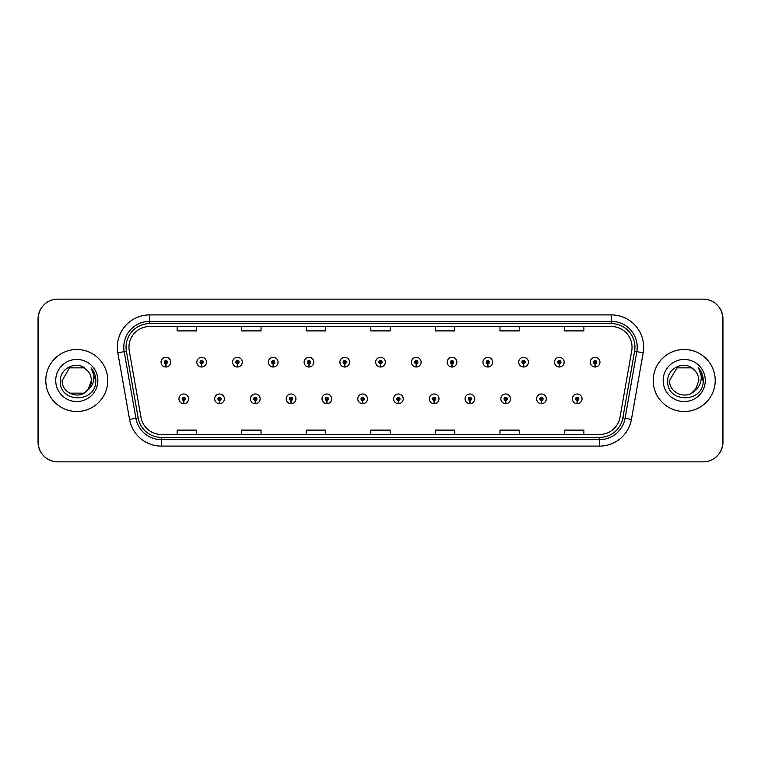 <?xml version="1.0" encoding="UTF-8"?>
<svg xmlns="http://www.w3.org/2000/svg" width="761" height="761" viewBox="0 0 761 761"><rect width="100%" height="100%" fill="white"/><g stroke="black" fill="none" stroke-linecap="round" stroke-linejoin="round"><path stroke-width="1.14" d="M219.472 400.448L219.33 403.672A4.842 4.842 0 0 0 219.748 403.672L219.615 400.448A1.617 1.617 0 0 0 221.156 398.84A1.617 1.617 0 0 0 219.539 397.223A1.617 1.617 0 0 0 217.931 398.84A1.617 1.617 0 0 0 219.472 400.448L219.51 399.477A0.647 0.647 0 0 1 218.892 398.84A0.647 0.647 0 0 1 219.539 398.193A0.647 0.647 0 0 1 220.186 398.84A0.647 0.647 0 0 1 219.568 399.477L219.615 400.448M255.239 400.448L255.097 403.672A4.842 4.842 0 0 0 255.525 403.672L255.382 400.448A1.617 1.617 0 0 0 256.923 398.84A1.617 1.617 0 0 0 255.306 397.223A1.617 1.617 0 0 0 253.698 398.84A1.617 1.617 0 0 0 255.239 400.448L255.277 399.477A0.647 0.647 0 0 1 254.659 398.84A0.647 0.647 0 0 1 255.306 398.193A0.647 0.647 0 0 1 255.953 398.84A0.647 0.647 0 0 1 255.335 399.477L255.382 400.448M291.006 400.448L290.864 403.672A4.842 4.842 0 0 0 291.292 403.672L291.149 400.448A1.617 1.617 0 0 0 292.69 398.84A1.617 1.617 0 0 0 291.083 397.223A1.617 1.617 0 0 0 289.465 398.84A1.617 1.617 0 0 0 291.006 400.448L291.054 399.477A0.647 0.647 0 0 1 290.436 398.84A0.647 0.647 0 0 1 291.083 398.193A0.647 0.647 0 0 1 291.72 398.84A0.647 0.647 0 0 1 291.111 399.477L291.149 400.448M326.773 400.448L326.64 403.672A4.842 4.842 0 0 0 327.059 403.672L326.916 400.448A1.617 1.617 0 0 0 328.457 398.84A1.617 1.617 0 0 0 326.85 397.223A1.617 1.617 0 0 0 325.232 398.84A1.617 1.617 0 0 0 326.773 400.448L326.821 399.477A0.647 0.647 0 0 1 326.203 398.84A0.647 0.647 0 0 1 326.85 398.193A0.647 0.647 0 0 1 327.496 398.84A0.647 0.647 0 0 1 326.878 399.477L326.916 400.448M362.55 400.448L362.407 403.672A4.842 4.842 0 0 0 362.826 403.672L362.683 400.448A1.617 1.617 0 0 0 364.234 398.84A1.617 1.617 0 0 0 362.617 397.223A1.617 1.617 0 0 0 360.999 398.84A1.617 1.617 0 0 0 362.55 400.448L362.588 399.477A0.647 0.647 0 0 1 361.97 398.84A0.647 0.647 0 0 1 362.617 398.193A0.647 0.647 0 0 1 363.263 398.84A0.647 0.647 0 0 1 362.645 399.477L362.683 400.448M398.317 400.448L398.174 403.672A4.842 4.842 0 0 0 398.593 403.672L398.45 400.448A1.617 1.617 0 0 0 400.001 398.84A1.617 1.617 0 0 0 398.384 397.223A1.617 1.617 0 0 0 396.766 398.84A1.617 1.617 0 0 0 398.317 400.448L398.355 399.477A0.647 0.647 0 0 1 397.737 398.84A0.647 0.647 0 0 1 398.384 398.193A0.647 0.647 0 0 1 399.03 398.84A0.647 0.647 0 0 1 398.412 399.477L398.45 400.448M434.084 400.448L433.941 403.672A4.842 4.842 0 0 0 434.36 403.672L434.227 400.448A1.617 1.617 0 0 0 435.768 398.84A1.617 1.617 0 0 0 434.151 397.223A1.617 1.617 0 0 0 432.543 398.84A1.617 1.617 0 0 0 434.084 400.448L434.122 399.477A0.647 0.647 0 0 1 433.504 398.84A0.647 0.647 0 0 1 434.151 398.193A0.647 0.647 0 0 1 434.797 398.84A0.647 0.647 0 0 1 434.179 399.477L434.227 400.448M469.851 400.448L469.708 403.672A4.842 4.842 0 0 0 470.136 403.672L469.994 400.448A1.617 1.617 0 0 0 471.535 398.84A1.617 1.617 0 0 0 469.918 397.223A1.617 1.617 0 0 0 468.31 398.84A1.617 1.617 0 0 0 469.851 400.448L469.889 399.477A0.647 0.647 0 0 1 469.28 398.84A0.647 0.647 0 0 1 469.918 398.193A0.647 0.647 0 0 1 470.564 398.84A0.647 0.647 0 0 1 469.946 399.477L469.994 400.448M505.618 400.448L505.475 403.672A4.842 4.842 0 0 0 505.903 403.672L505.761 400.448A1.617 1.617 0 0 0 507.302 398.84A1.617 1.617 0 0 0 505.694 397.223A1.617 1.617 0 0 0 504.077 398.84A1.617 1.617 0 0 0 505.618 400.448L505.665 399.477A0.647 0.647 0 0 1 505.047 398.84A0.647 0.647 0 0 1 505.694 398.193A0.647 0.647 0 0 1 506.341 398.84A0.647 0.647 0 0 1 505.723 399.477L505.761 400.448M541.385 400.448L541.252 403.672A4.842 4.842 0 0 0 541.67 403.672L541.528 400.448A1.617 1.617 0 0 0 543.069 398.84A1.617 1.617 0 0 0 541.461 397.223A1.617 1.617 0 0 0 539.844 398.84A1.617 1.617 0 0 0 541.385 400.448L541.432 399.477A0.647 0.647 0 0 1 540.814 398.84A0.647 0.647 0 0 1 541.461 398.193A0.647 0.647 0 0 1 542.108 398.84A0.647 0.647 0 0 1 541.49 399.477L541.528 400.448M577.161 400.448L577.019 403.672A4.842 4.842 0 0 0 577.437 403.672L577.295 400.448A1.617 1.617 0 0 0 578.845 398.84A1.617 1.617 0 0 0 577.228 397.223A1.617 1.617 0 0 0 575.611 398.84A1.617 1.617 0 0 0 577.161 400.448L577.199 399.477A0.647 0.647 0 0 1 576.581 398.84A0.647 0.647 0 0 1 577.228 398.193A0.647 0.647 0 0 1 577.875 398.84A0.647 0.647 0 0 1 577.257 399.477L577.295 400.448M183.705 400.448L183.563 403.672A4.842 4.842 0 0 0 183.981 403.672L183.839 400.448A1.617 1.617 0 0 0 185.389 398.84A1.617 1.617 0 0 0 183.772 397.223A1.617 1.617 0 0 0 182.155 398.84A1.617 1.617 0 0 0 183.705 400.448L183.743 399.477A0.647 0.647 0 0 1 183.125 398.84A0.647 0.647 0 0 1 183.772 398.193A0.647 0.647 0 0 1 184.419 398.84A0.647 0.647 0 0 1 183.801 399.477L183.839 400.448M201.589 363.777L201.446 367.002A4.842 4.842 0 0 0 201.865 367.002L201.722 363.777A1.617 1.617 0 0 0 203.273 362.16A1.617 1.617 0 0 0 201.655 360.552A1.617 1.617 0 0 0 200.038 362.16A1.617 1.617 0 0 0 201.589 363.777L201.627 362.807A0.647 0.647 0 0 1 201.009 362.16A0.647 0.647 0 0 1 201.655 361.523A0.647 0.647 0 0 1 202.302 362.16A0.647 0.647 0 0 1 201.684 362.807L201.722 363.777M237.356 363.777L237.213 367.002A4.842 4.842 0 0 0 237.632 367.002L237.499 363.777A1.617 1.617 0 0 0 239.04 362.16A1.617 1.617 0 0 0 237.422 360.552A1.617 1.617 0 0 0 235.815 362.16A1.617 1.617 0 0 0 237.356 363.777L237.394 362.807A0.647 0.647 0 0 1 236.776 362.16A0.647 0.647 0 0 1 237.422 361.523A0.647 0.647 0 0 1 238.069 362.16A0.647 0.647 0 0 1 237.451 362.807L237.499 363.777M273.123 363.777L272.98 367.002A4.842 4.842 0 0 0 273.408 367.002L273.266 363.777A1.617 1.617 0 0 0 274.807 362.16A1.617 1.617 0 0 0 273.189 360.552A1.617 1.617 0 0 0 271.582 362.16A1.617 1.617 0 0 0 273.123 363.777L273.161 362.807A0.647 0.647 0 0 1 272.552 362.16A0.647 0.647 0 0 1 273.189 361.523A0.647 0.647 0 0 1 273.836 362.16A0.647 0.647 0 0 1 273.218 362.807L273.266 363.777M308.89 363.777L308.747 367.002A4.842 4.842 0 0 0 309.175 367.002L309.033 363.777A1.617 1.617 0 0 0 310.574 362.16A1.617 1.617 0 0 0 308.966 360.552A1.617 1.617 0 0 0 307.349 362.16A1.617 1.617 0 0 0 308.89 363.777L308.937 362.807A0.647 0.647 0 0 1 308.319 362.16A0.647 0.647 0 0 1 308.966 361.523A0.647 0.647 0 0 1 309.613 362.16A0.647 0.647 0 0 1 308.995 362.807L309.033 363.777M344.657 363.777L344.524 367.002A4.842 4.842 0 0 0 344.942 367.002L344.8 363.777A1.617 1.617 0 0 0 346.35 362.16A1.617 1.617 0 0 0 344.733 360.552A1.617 1.617 0 0 0 343.116 362.16A1.617 1.617 0 0 0 344.657 363.777L344.704 362.807A0.647 0.647 0 0 1 344.086 362.16A0.647 0.647 0 0 1 344.733 361.523A0.647 0.647 0 0 1 345.38 362.16A0.647 0.647 0 0 1 344.762 362.807L344.8 363.777M380.433 363.777L380.291 367.002A4.842 4.842 0 0 0 380.709 367.002L380.567 363.777A1.617 1.617 0 0 0 382.117 362.16A1.617 1.617 0 0 0 380.5 360.552A1.617 1.617 0 0 0 378.883 362.16A1.617 1.617 0 0 0 380.433 363.777L380.471 362.807A0.647 0.647 0 0 1 379.853 362.16A0.647 0.647 0 0 1 380.5 361.523A0.647 0.647 0 0 1 381.147 362.16A0.647 0.647 0 0 1 380.529 362.807L380.567 363.777M416.2 363.777L416.058 367.002A4.842 4.842 0 0 0 416.476 367.002L416.343 363.777A1.617 1.617 0 0 0 417.884 362.16A1.617 1.617 0 0 0 416.267 360.552A1.617 1.617 0 0 0 414.65 362.16A1.617 1.617 0 0 0 416.2 363.777L416.238 362.807A0.647 0.647 0 0 1 415.62 362.16A0.647 0.647 0 0 1 416.267 361.523A0.647 0.647 0 0 1 416.914 362.16A0.647 0.647 0 0 1 416.296 362.807L416.343 363.777M451.967 363.777L451.825 367.002A4.842 4.842 0 0 0 452.253 367.002L452.11 363.777A1.617 1.617 0 0 0 453.651 362.16A1.617 1.617 0 0 0 452.034 360.552A1.617 1.617 0 0 0 450.426 362.16A1.617 1.617 0 0 0 451.967 363.777L452.005 362.807A0.647 0.647 0 0 1 451.387 362.16A0.647 0.647 0 0 1 452.034 361.523A0.647 0.647 0 0 1 452.681 362.16A0.647 0.647 0 0 1 452.063 362.807L452.11 363.777M487.734 363.777L487.592 367.002A4.842 4.842 0 0 0 488.02 367.002L487.877 363.777A1.617 1.617 0 0 0 489.418 362.16A1.617 1.617 0 0 0 487.811 360.552A1.617 1.617 0 0 0 486.193 362.16A1.617 1.617 0 0 0 487.734 363.777L487.782 362.807A0.647 0.647 0 0 1 487.164 362.16A0.647 0.647 0 0 1 487.811 361.523A0.647 0.647 0 0 1 488.448 362.16A0.647 0.647 0 0 1 487.839 362.807L487.877 363.777M523.501 363.777L523.368 367.002A4.842 4.842 0 0 0 523.787 367.002L523.644 363.777A1.617 1.617 0 0 0 525.185 362.16A1.617 1.617 0 0 0 523.578 360.552A1.617 1.617 0 0 0 521.96 362.16A1.617 1.617 0 0 0 523.501 363.777L523.549 362.807A0.647 0.647 0 0 1 522.931 362.16A0.647 0.647 0 0 1 523.578 361.523A0.647 0.647 0 0 1 524.224 362.16A0.647 0.647 0 0 1 523.606 362.807L523.644 363.777M559.278 363.777L559.135 367.002A4.842 4.842 0 0 0 559.554 367.002L559.411 363.777A1.617 1.617 0 0 0 560.962 362.16A1.617 1.617 0 0 0 559.345 360.552A1.617 1.617 0 0 0 557.727 362.16A1.617 1.617 0 0 0 559.278 363.777L559.316 362.807A0.647 0.647 0 0 1 558.698 362.16A0.647 0.647 0 0 1 559.345 361.523A0.647 0.647 0 0 1 559.991 362.16A0.647 0.647 0 0 1 559.373 362.807L559.411 363.777M595.045 363.777L594.902 367.002A4.842 4.842 0 0 0 595.321 367.002L595.178 363.777A1.617 1.617 0 0 0 596.729 362.16A1.617 1.617 0 0 0 595.112 360.552A1.617 1.617 0 0 0 593.494 362.16A1.617 1.617 0 0 0 595.045 363.777L595.083 362.807A0.647 0.647 0 0 1 594.465 362.16A0.647 0.647 0 0 1 595.112 361.523A0.647 0.647 0 0 1 595.758 362.16A0.647 0.647 0 0 1 595.14 362.807L595.178 363.777M165.822 363.777L165.679 367.002A4.842 4.842 0 0 0 166.098 367.002L165.955 363.777A1.617 1.617 0 0 0 167.506 362.16A1.617 1.617 0 0 0 165.888 360.552A1.617 1.617 0 0 0 164.271 362.16A1.617 1.617 0 0 0 165.822 363.777L165.86 362.807A0.647 0.647 0 0 1 165.242 362.16A0.647 0.647 0 0 1 165.888 361.523A0.647 0.647 0 0 1 166.535 362.16A0.647 0.647 0 0 1 165.917 362.807L165.955 363.777M718.574 454.422A19.367 19.367 0 0 0 722.95 442.16L722.95 318.84A19.367 19.367 0 0 0 718.574 306.578M42.426 306.578A19.367 19.367 0 0 0 38.05 318.84L38.05 442.16A19.367 19.367 0 0 0 42.426 454.422M45.793 380.5A30.992 30.992 0 0 0 76.785 411.492A30.992 30.992 0 0 0 107.777 380.5A30.992 30.992 0 0 0 76.785 349.508A30.992 30.992 0 0 0 45.793 380.5A30.992 30.992 0 0 0 76.785 411.492A30.992 30.992 0 0 0 107.777 380.5A30.992 30.992 0 0 0 76.785 349.508A30.992 30.992 0 0 0 45.793 380.5M653.223 380.5A30.992 30.992 0 0 0 684.215 411.492A30.992 30.992 0 0 0 715.207 380.5A30.992 30.992 0 0 0 684.215 349.508A30.992 30.992 0 0 0 653.223 380.5A30.992 30.992 0 0 0 684.215 411.492A30.992 30.992 0 0 0 715.207 380.5A30.992 30.992 0 0 0 684.215 349.508A30.992 30.992 0 0 0 653.223 380.5M128.961 347.187A20.661 20.661 0 0 1 149.622 326.526L611.378 326.526A20.661 20.661 0 0 1 631.725 350.773L619.977 417.399A20.661 20.661 0 0 1 599.63 434.474L161.37 434.474A20.661 20.661 0 0 1 141.023 417.399L129.275 350.773A20.661 20.661 0 0 1 128.961 347.187M126.05 347.187A23.562 23.562 0 0 0 126.412 351.278L138.16 417.903A23.562 23.562 0 0 0 161.37 437.385L599.63 437.385A23.562 23.562 0 0 0 622.84 417.903L634.588 351.278A23.562 23.562 0 0 0 611.378 323.615L149.622 323.615A23.562 23.562 0 0 0 126.05 347.187M117.822 352.79A32.285 32.285 0 0 1 149.622 314.902L611.378 314.902A32.285 32.285 0 0 1 643.178 352.79L631.43 419.425A32.285 32.285 0 0 1 599.63 446.098L161.37 446.098A32.285 32.285 0 0 1 129.57 419.425L117.822 352.79L124.186 351.668A25.826 25.826 0 0 1 149.622 321.361L611.378 321.361A25.826 25.826 0 0 1 636.814 351.668L625.066 418.303A25.826 25.826 0 0 1 599.63 439.639L161.37 439.639A25.826 25.826 0 0 1 135.934 418.303L124.186 351.668A25.826 25.826 0 0 1 123.796 347.187M722.693 318.517A19.367 19.367 0 0 0 703.326 299.149L57.674 299.149A19.367 19.367 0 0 0 38.307 318.517L38.307 442.483A19.367 19.367 0 0 0 57.674 461.851L703.326 461.851A19.367 19.367 0 0 0 722.693 442.483L722.693 318.517M370.816 326.526L370.816 330.892L390.184 330.892L390.184 326.526M306.255 326.526L306.255 330.892L325.622 330.892L325.622 326.526M241.684 326.526L241.684 330.892L261.052 330.892L261.052 326.526M177.123 326.526L177.123 330.892L196.49 330.892L196.49 326.526M435.378 326.526L435.378 330.892L454.745 330.892L454.745 326.526M499.948 326.526L499.948 330.892L519.316 330.892L519.316 326.526M564.51 326.526L564.51 330.892L583.877 330.892L583.877 326.526M390.184 434.474L390.184 430.108L370.816 430.108L370.816 434.474M325.622 434.474L325.622 430.108L306.255 430.108L306.255 434.474M261.052 434.474L261.052 430.108L241.684 430.108L241.684 434.474M196.49 434.474L196.49 430.108L177.123 430.108L177.123 434.474M454.745 434.474L454.745 430.108L435.378 430.108L435.378 434.474M519.316 434.474L519.316 430.108L499.948 430.108L499.948 434.474M583.877 434.474L583.877 430.108L564.51 430.108L564.51 434.474M161.047 362.16A4.842 4.842 0 0 0 165.679 367.002A4.842 4.842 0 0 1 161.047 362.16A4.842 4.842 0 0 1 165.888 357.318A4.842 4.842 0 0 1 170.73 362.16A4.842 4.842 0 0 1 166.098 367.002M178.93 398.84A4.842 4.842 0 0 0 183.563 403.672A4.842 4.842 0 0 1 178.93 398.84A4.842 4.842 0 0 1 183.772 393.998A4.842 4.842 0 0 1 188.614 398.84A4.842 4.842 0 0 1 183.981 403.672M196.814 362.16A4.842 4.842 0 0 0 201.446 367.002A4.842 4.842 0 0 1 196.814 362.16A4.842 4.842 0 0 1 201.655 357.318A4.842 4.842 0 0 1 206.497 362.16A4.842 4.842 0 0 1 201.865 367.002M232.581 362.16A4.842 4.842 0 0 0 237.213 367.002A4.842 4.842 0 0 1 232.581 362.16A4.842 4.842 0 0 1 237.422 357.318A4.842 4.842 0 0 1 242.264 362.16A4.842 4.842 0 0 1 237.632 367.002M268.348 362.16A4.842 4.842 0 0 0 272.98 367.002A4.842 4.842 0 0 1 268.348 362.16A4.842 4.842 0 0 1 273.189 357.318A4.842 4.842 0 0 1 278.041 362.16A4.842 4.842 0 0 1 273.408 367.002M304.124 362.16A4.842 4.842 0 0 0 308.747 367.002A4.842 4.842 0 0 1 304.124 362.16A4.842 4.842 0 0 1 308.966 357.318A4.842 4.842 0 0 1 313.808 362.16A4.842 4.842 0 0 1 309.175 367.002M84.091 393.142A14.592 14.592 0 0 0 91.387 380.5C91.301 376.077 89.608 372.386 86.307 369.437C77.261 360.077 60.167 367.877 60.309 380.5C58.654 403.007 95.201 403.634 95.791 381.594L95.819 380.5C95.772 375.715 94.174 371.511 91.044 367.886C93.422 371.796 94.269 376.001 93.565 380.5C92.871 384.343 91.016 387.454 88 389.841L91.387 380.5M84.224 393.066L89.227 388.139L84.091 393.142L69.489 393.142L66.53 390.888M88.095 371.273L84.091 367.858L69.489 367.858L62.193 380.5C61.451 393.447 79.762 400.257 87.677 390.222L88 389.841M55.734 380.5A21.051 21.051 0 0 0 76.785 401.551A21.051 21.051 0 0 0 97.836 380.5A21.051 21.051 0 0 0 76.785 359.449A21.051 21.051 0 0 0 55.734 380.5M91.187 368.048L95.81 381.052L91.187 368.048M691.511 393.142A14.592 14.592 0 0 0 695.583 389.651M691.625 393.076L696.648 388.139L695.421 389.841L698.807 380.5C698.722 376.077 697.028 372.386 693.737 369.437C684.681 360.077 667.587 367.877 667.73 380.5C666.084 403.007 702.622 403.634 703.212 381.594L703.25 380.5C703.193 375.715 701.594 371.511 698.465 367.886C700.852 371.796 701.69 376.001 700.986 380.5C700.291 384.343 698.436 387.454 695.421 389.841L696.648 388.139L691.778 392.98M695.097 390.222C687.183 400.257 668.871 393.447 669.613 380.5L676.91 367.858L691.511 367.858L695.516 371.273M663.164 380.5A21.051 21.051 0 0 0 684.215 401.551A21.051 21.051 0 0 0 705.266 380.5A21.051 21.051 0 0 0 684.215 359.449A21.051 21.051 0 0 0 663.164 380.5M698.608 368.048L703.24 381.052L698.608 368.048M214.697 398.84A4.842 4.842 0 0 0 219.33 403.672A4.842 4.842 0 0 1 214.697 398.84A4.842 4.842 0 0 1 219.539 393.998A4.842 4.842 0 0 1 224.381 398.84A4.842 4.842 0 0 1 219.748 403.672M250.464 398.84A4.842 4.842 0 0 0 255.097 403.672A4.842 4.842 0 0 1 250.464 398.84A4.842 4.842 0 0 1 255.306 393.998A4.842 4.842 0 0 1 260.148 398.84A4.842 4.842 0 0 1 255.525 403.672M286.231 398.84A4.842 4.842 0 0 0 290.864 403.672A4.842 4.842 0 0 1 286.231 398.84A4.842 4.842 0 0 1 291.083 393.998A4.842 4.842 0 0 1 295.924 398.84A4.842 4.842 0 0 1 291.292 403.672M339.891 362.16A4.842 4.842 0 0 0 344.524 367.002A4.842 4.842 0 0 1 339.891 362.16A4.842 4.842 0 0 1 344.733 357.318A4.842 4.842 0 0 1 349.575 362.16A4.842 4.842 0 0 1 344.942 367.002M375.658 362.16A4.842 4.842 0 0 0 380.291 367.002A4.842 4.842 0 0 1 375.658 362.16A4.842 4.842 0 0 1 380.5 357.318A4.842 4.842 0 0 1 385.342 362.16A4.842 4.842 0 0 1 380.709 367.002M411.425 362.16A4.842 4.842 0 0 0 416.058 367.002A4.842 4.842 0 0 1 411.425 362.16A4.842 4.842 0 0 1 416.267 357.318A4.842 4.842 0 0 1 421.109 362.16A4.842 4.842 0 0 1 416.476 367.002M322.008 398.84A4.842 4.842 0 0 0 326.64 403.672A4.842 4.842 0 0 1 322.008 398.84A4.842 4.842 0 0 1 326.85 393.998A4.842 4.842 0 0 1 331.691 398.84A4.842 4.842 0 0 1 327.059 403.672M357.775 398.84A4.842 4.842 0 0 0 362.407 403.672A4.842 4.842 0 0 1 357.775 398.84A4.842 4.842 0 0 1 362.617 393.998A4.842 4.842 0 0 1 367.458 398.84A4.842 4.842 0 0 1 362.826 403.672M393.542 398.84A4.842 4.842 0 0 0 398.174 403.672A4.842 4.842 0 0 1 393.542 398.84A4.842 4.842 0 0 1 398.384 393.998A4.842 4.842 0 0 1 403.225 398.84A4.842 4.842 0 0 1 398.593 403.672M447.192 362.16A4.842 4.842 0 0 0 451.825 367.002A4.842 4.842 0 0 1 447.192 362.16A4.842 4.842 0 0 1 452.034 357.318A4.842 4.842 0 0 1 456.876 362.16A4.842 4.842 0 0 1 452.253 367.002M482.959 362.16A4.842 4.842 0 0 0 487.592 367.002A4.842 4.842 0 0 1 482.959 362.16A4.842 4.842 0 0 1 487.811 357.318A4.842 4.842 0 0 1 492.652 362.16A4.842 4.842 0 0 1 488.02 367.002M518.736 362.16A4.842 4.842 0 0 0 523.368 367.002A4.842 4.842 0 0 1 518.736 362.16A4.842 4.842 0 0 1 523.578 357.318A4.842 4.842 0 0 1 528.419 362.16A4.842 4.842 0 0 1 523.787 367.002M554.503 362.16A4.842 4.842 0 0 0 559.135 367.002A4.842 4.842 0 0 1 554.503 362.16A4.842 4.842 0 0 1 559.345 357.318A4.842 4.842 0 0 1 564.186 362.16A4.842 4.842 0 0 1 559.554 367.002M590.27 362.16A4.842 4.842 0 0 0 594.902 367.002A4.842 4.842 0 0 1 590.27 362.16A4.842 4.842 0 0 1 595.112 357.318A4.842 4.842 0 0 1 599.953 362.16A4.842 4.842 0 0 1 595.321 367.002M429.309 398.84A4.842 4.842 0 0 0 433.941 403.672A4.842 4.842 0 0 1 429.309 398.84A4.842 4.842 0 0 1 434.151 393.998A4.842 4.842 0 0 1 438.992 398.84A4.842 4.842 0 0 1 434.36 403.672M465.076 398.84A4.842 4.842 0 0 0 469.708 403.672A4.842 4.842 0 0 1 465.076 398.84A4.842 4.842 0 0 1 469.918 393.998A4.842 4.842 0 0 1 474.769 398.84A4.842 4.842 0 0 1 470.136 403.672M500.852 398.84A4.842 4.842 0 0 0 505.475 403.672A4.842 4.842 0 0 1 500.852 398.84A4.842 4.842 0 0 1 505.694 393.998A4.842 4.842 0 0 1 510.536 398.84A4.842 4.842 0 0 1 505.903 403.672M536.619 398.84A4.842 4.842 0 0 0 541.252 403.672A4.842 4.842 0 0 1 536.619 398.84A4.842 4.842 0 0 1 541.461 393.998A4.842 4.842 0 0 1 546.303 398.84A4.842 4.842 0 0 1 541.67 403.672M572.386 398.84A4.842 4.842 0 0 0 577.019 403.672A4.842 4.842 0 0 1 572.386 398.84A4.842 4.842 0 0 1 577.228 393.998A4.842 4.842 0 0 1 582.07 398.84A4.842 4.842 0 0 1 577.437 403.672M611.378 314.902L611.378 323.615M124.186 351.668L126.412 351.278M161.37 446.098L161.37 437.385M599.63 437.385L599.63 446.098M622.84 417.903L631.43 419.425M129.57 419.425L138.16 417.903M634.588 351.278L643.178 352.79M149.622 314.902L149.622 323.615"/></g></svg>
